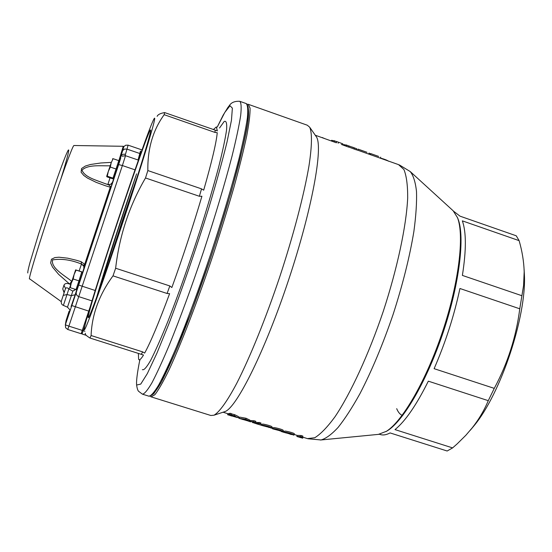 <?xml version="1.0" encoding="UTF-8"?>
<svg xmlns="http://www.w3.org/2000/svg" width="552" height="552" viewBox="0 0 552 552"><rect width="100%" height="100%" fill="white"/><g stroke="black" fill="none" stroke-linecap="round" stroke-linejoin="round"><path stroke-width="0.83" d="M114.064 177.661L119.135 162.419L118.57 161.287M113.098 158.693L118.783 160.632L116.051 169.009L110.338 167.063L111.221 162.702L113.098 158.693L112.484 158.879M116.051 169.009L112.987 178.123L107.288 176.198L108.309 171.472L110.338 167.063M112.987 178.123L112.684 178.779L107.033 176.868L106.667 176.364L107.288 176.198M111.221 162.702L106.667 176.364L111.221 162.702M82.358 273.288L81.786 272.184M76.162 289.151L77.294 288.586L82.358 273.295M73.195 278.995L74.161 274.378L76.128 270.1L75.631 269.88L81.82 271.825L78.95 280.864L73.195 278.995L71.236 283.197L75.631 269.88L69.814 287.406L70.29 287.702L71.236 283.197L69.814 287.406M81.862 271.963L76.128 270.1M78.95 280.864L76.024 289.552L70.29 287.702M69.856 287.461L68.869 288.903C67.289 287.571 66.164 287.461 65.502 288.579L63.977 285.156C64.825 283.404 66.702 283.031 69.614 284.045L58.588 274.323L52.481 267.03L50.639 262.931L51.481 259.233L54.889 257.57L58.974 257.211L67.675 258.17L76.555 260.302L81.082 261.676L84.697 264.298L83.828 268.934L83.828 266.278L83.311 265.333L81.144 263.911C70.801 259.792 61.279 258.46 52.564 259.909C50.763 268.12 64.398 275.331 71.732 281.32L71.794 281.368M64.101 292.801L62.735 288.951L64.239 292.381M110.152 165.786C100.567 166.097 88.258 164.261 81.993 170.106C84.622 177.295 96.352 180.131 104.776 183.519L108.599 184.823L110.303 186.203L110.269 187.225L105.335 185.713L96.179 182.353L87.526 178.096L83.738 175.419L81.109 172.224L81.572 168.519L85.436 166.014L90.528 164.489L100.885 162.978L111.29 162.378M83.828 266.278L81.496 264.022L83.311 265.333L84.697 264.298L110.269 187.225L111.021 187.018L113.967 177.709M125.09 155.588L125.442 154.36C123.282 153.842 121.764 154.539 120.888 156.457L123.869 146.57L123.282 146.294M140.636 153.835L140.463 151.075L138.048 159.99M123.869 146.57L125.656 145.231L128.099 145.155L126.988 149.109L139.794 153.497M125.442 154.36L126.988 149.109L124.49 149.061L122.73 150.53M90.576 305.642L81.151 333.725L67.758 329.482L68.903 326.149L82.331 330.413M77.114 288.675L72.823 291.132L75.576 289.407M70.691 284.722L69.614 284.045L71.732 281.32M79.129 270.949L81.503 264.028L81.082 261.676M108.144 184.609L110.828 184.292L112.56 182.236M110.842 184.278L107.992 184.554L104.825 183.533M85.111 325.018L82.041 334.008L86.215 335.326L82.041 334.008L81.475 332.911M358.745 149.378L362.692 150.813M263.987 425.82L269.845 427.476C270.418 427.062 263.884 425.406 263.987 425.82M271.97 427.013L271.991 426.937C272.75 426.206 262.152 423.501 262.455 424.198L261.765 424.267L261.441 425.337L262.138 425.281C261.841 424.585 272.426 427.282 271.681 428.021L261.441 425.337M275.193 429.318L281.051 430.974C281.589 430.553 275.117 428.925 275.193 429.318M283.169 430.505L283.19 430.429C283.921 429.691 273.412 427.034 273.661 427.703L272.916 427.752L272.591 428.828L273.343 428.78C273.102 428.117 283.597 430.767 282.879 431.512L272.591 428.828M286.357 432.809L291.283 434.555L292.222 434.458C292.726 434.031 286.315 432.437 286.357 432.809M294.333 433.989L294.354 433.913C295.058 433.168 284.632 430.553 284.825 431.195L284.038 431.236L283.714 432.306L284.508 432.271C284.328 431.636 294.733 434.245 294.05 434.99L283.714 432.306M238.912 417.76L238.271 416.974M249.814 421.687L250.649 421.818M253.051 421.88L252.795 422.694L253.706 421.832L248.421 421.19M251.94 421.907L252.85 422.522M253.209 422.659L254.486 423.115M254.893 423.253L257.177 423.991M257.591 424.122L261.455 425.295M272.626 428.718L271.681 428.021L271.991 426.937M281.272 431.519L283.721 432.285M157.12 116.348C157.92 114.554 160.418 113.298 164.627 112.58L217.357 130.879L216.356 126.912L213.341 129.589M138.345 353.363L138.635 359.311L139.049 359.704C139.911 360.063 141.395 358.51 143.506 355.046L90.01 338.045C86.167 335.685 84.622 334.091 85.374 333.263M90.01 338.045L91.094 335.526L142.671 351.886L144.645 353.08C150.51 342.481 158.831 322.678 169.609 293.678L167.083 293.478L113.001 275.862C99.208 294.671 91.901 314.557 91.094 335.526M113.001 275.862L115.637 268.237L169.837 285.957L171.865 287.516C182.947 256.887 192.965 226.472 201.922 196.25L199.369 196.277L145.507 177.972C129.313 205.744 119.363 235.828 115.637 268.237M145.507 177.972L147.846 170.561L201.542 188.867L203.688 190.178C211.851 161.681 216.37 142.519 217.246 132.694L214.983 132.418L164.172 114.692C152.952 130.134 147.508 148.757 147.846 170.561M164.172 114.692L164.627 112.58M154.215 121.392C151.648 133.122 134.667 187.369 116.431 241.548C98.187 295.796 84.304 333.415 84.27 329.537L84.352 328.523C86.54 312.46 145.728 134.17 153.835 119.211C154.85 117.259 154.974 117.983 154.215 121.392M524.083 269.079L524.4 274.861C526.518 316.275 500.926 393.231 474.341 425.385L470.249 430.277M379.445 434.251L380.142 434.472C382.984 435.445 386.296 434.928 390.091 432.927L447.148 451.005L452.606 447.9L457.228 443.822L465.847 435.28L472.27 427.786C478.874 419.382 484.207 410.343 488.272 400.669L494.268 388.366C507.709 363.313 516.21 336.789 519.763 308.796L523.579 285.529L524.186 271.653C523.855 261.51 522.164 251.174 519.115 240.644L516.237 235.787L460.023 216.163L453.772 211.368M247.572 105.466C248.717 107.964 248.745 113.671 247.662 122.578C245.895 133.329 242.977 146.949 238.906 163.433C231.84 190.592 222.773 221.007 211.713 254.679C200.41 288.268 189.46 318.035 178.882 343.986C172.279 359.593 166.469 372.227 161.46 381.874C157.003 389.643 153.566 394.183 151.165 395.494M88.189 317.697C86.567 312.729 150.779 120.136 150.689 130.348C150.951 133.218 138.172 175.067 121.792 224.402C105.418 273.737 90.549 315.164 88.527 317.593L88.189 317.697M108.047 265.05L122.627 219.827L137.765 175.156M96.614 297.411C104.77 269.01 123.103 212.603 136.585 173.873L116.969 233.068L99.719 288.806M453.178 210.788L457.491 217.674C464.487 235.428 458.933 282.493 442.738 331.124C426.592 379.769 402.794 420.976 386.483 431.264L378.417 434.376M457.339 217.288L458.063 219.013C465.012 236.642 459.526 283.252 443.504 331.379C427.517 379.521 403.94 420.32 387.745 430.539L385.862 431.657M315.813 135.992L316.393 136.827C323.368 146.894 312.177 209.111 288.668 279.74C265.236 350.396 236.87 407.252 225.126 411.537L223.836 411.958M248.614 104.431L307.291 125.207L309.679 127.208C312.211 132.728 312.066 145.887 308.941 166.111C304.076 194.614 293.498 235.062 279.781 276.752C265.822 318.366 250.056 357.206 236.842 383.122C227.21 401.332 219.399 412.116 214.01 415.201L210.857 415.497L151.282 396.922M488.272 400.669L428.324 381.163C416.456 405.03 405.347 421.176 395.004 429.608L452.606 447.9M519.763 308.796L459.933 288.496C454.144 315.716 445.533 342.44 434.113 368.674L494.268 388.366M519.115 240.644L462.334 220.855C466.33 231.971 466.35 250.159 462.383 275.413L521.902 295.72M352.059 147.011L356.84 148.819L356.454 149.882L348.616 146.991M346.118 144.921L348.961 146.038L348.574 147.094L341.364 144.431M333.953 140.622L336.768 141.733L336.382 142.795L315.268 135.219M230.149 413.276L228.535 413.662L228.211 414.745L229.832 414.366L231.343 414.835L231.667 413.752L230.149 413.276L229.832 414.366M231.661 413.931L234.69 414.697L234.372 415.78L231.343 415.021L231.667 413.752M234.69 414.697L238.216 416.456M227.631 414.752L227.955 413.696L228.5 413.793M238.774 418.209L239.478 417.084L246.04 418.25L249.663 420.017M301.116 435.514L297.183 435.397L296.859 436.466L300.812 436.597L301.116 435.514L302.862 436.059L302.558 437.143L299.308 437.198L302.717 438.184L303.034 437.108L302.599 436.991M254.01 420.741L255.776 421.293L255.466 422.377L253.699 421.825L254.01 420.741L249.532 420.472M255.507 422.225L260.896 422.894L260.585 423.977L261.752 424.315M370.633 154.767L357.744 150.199L358.117 149.143L366.963 152.283M303 437.212L307.45 438.605L314.778 437.736C320.664 434.107 327.398 427.131 334.981 416.794C350.637 393.5 368.736 354.356 383.309 311.238C397.447 267.982 406.348 225.906 407.68 198.058C407.755 185.348 406.507 175.833 403.919 169.519L398.509 164.613L370.385 154.67L370.765 153.615L378.637 156.409M396.695 408.666C398.178 412.316 400.166 414.621 402.649 415.594M136.585 173.873C123.448 211.761 105.77 266.285 97.359 295.368M271.894 427.489L271.722 428.035M302.717 438.184L297.086 436.535M300.812 436.597L302.558 437.143M259.13 422.342L258.819 423.425L254.651 423.205L254.776 422.163M254.651 423.205L254.955 422.218M258.819 423.425L260.585 423.977M258.412 423.46L258.26 423.957L257.156 424.06L257.329 423.487M245.73 419.334L238.761 418.25L248.917 421.217L249.373 421.003L245.73 419.334L246.04 418.25M246.806 420.562L247.282 420.369L245.336 419.458L240.838 418.899L246.806 420.562L246.951 420.093M239.147 418.168L239.478 417.084M242.99 418.899L242.783 419.561M233.192 415.67L232.716 416.153L228.211 414.745M235.552 416.574L235.435 416.974L233.731 415.828L230.515 415.235L233.054 416.125M235.435 416.974L231.46 415.766M229.749 415.228L231.392 416.001M228.1 413.669L227.769 414.752L229.708 415.359M234.372 415.78L237.588 417.636L227.769 414.752M324.576 138.504L322.651 137.827M322.292 137.696L322.741 137.558M388.504 161.218C387.504 160.356 384.799 159.293 380.376 158.017M342.847 143.858L338.521 142.223L338.141 143.285M338.521 142.223L336.044 141.353M336.768 141.733L334.526 140.939L334.139 142.002M331.421 140.926L331.628 140.305L334.526 140.939M348.664 145.859L354.412 147.964L354.025 149.019M348.961 146.038L346.718 145.245L346.332 146.308M343.454 145.169L343.661 144.555L346.718 145.245M353.266 147.446L353.797 147.619M356.84 148.819L354.412 147.964M357.682 150.185L358.117 149.143M373.89 154.746L370.765 153.615M368.957 154.174L369.267 153.29L370.702 153.787M61.907 299.432C60.706 302.475 61.203 304.462 63.39 305.394L67.013 294.52L63.232 295.403L61.934 299.322M71.042 306.629L75.148 294.761L71.346 295.644L67.482 307.188C69.607 309.32 70.359 310.431 69.731 310.514M67.013 294.52L71.346 295.644L72.823 291.132L68.869 288.903L67.013 294.52M60.789 179.262C72.333 142.223 71.401 138.31 57.091 178.765L38.633 233.91L29.905 262.807C28.262 268.969 27.559 272.364 27.8 272.985M118.639 161.419L123.248 146.287L73.961 145.507C73.554 145.252 71.65 149.613 68.255 158.59C55.048 193.186 26.275 283.135 29.67 278.863L61.265 301.627M63.977 285.156L62.735 288.951M119.184 161.812L120.888 156.457L120.06 159.604L120.75 158.065L118.652 164.593L78.701 285.067L65.35 324.804L66.04 320.691L69.055 311.287M82.303 273.185L111.021 187.018M75.148 294.761L77.128 288.668M65.653 327.791L67.758 329.482L65.653 327.791L65.35 324.804L68.903 326.149L122.385 165.545L135.005 169.843M118.652 164.593L122.385 165.545L125.518 155.705L138.414 160.114M78.701 285.067L95.206 290.49M76.362 291.953C75.872 294.161 76.687 295.727 78.798 296.645L92.005 300.895M71.746 305.518L88.727 311.107M65.861 321.74L66.04 320.691M110.007 177.875L107.868 184.52M65.502 288.579L63.232 295.403M82.351 330.365L84.939 331.241M268.996 427.593L269.176 427M270.956 428.173L271.149 427.524M280.154 431.077L280.333 430.477M282.113 431.657L282.307 430.995M291.283 434.555L291.463 433.941M293.236 435.135L293.436 434.458M247.282 104.252L248.227 104.293L250.07 108.116C250.222 113.905 249.104 123.179 246.709 135.937C243.57 150.599 239.237 167.967 233.724 188.039C227.61 209.263 220.772 231.447 213.21 254.596C197.726 300.895 181.215 343.772 168.96 370.054C163.206 381.811 158.521 390.029 154.891 394.708L151.062 396.853L150.192 396.288M217.253 127.008L223.139 115.195L228.107 107.109C229.604 106.012 230.46 100.919 239.713 101.278C241.224 102.52 241.548 107.267 240.672 115.527C239.05 125.842 236.173 139.38 232.033 156.161C224.74 184.099 215.266 215.853 203.605 251.401C191.682 286.874 180.256 318.049 169.34 344.917C162.599 360.925 156.768 373.601 151.862 382.95C147.577 390.216 144.445 393.956 142.444 394.169L138.628 391.32C137.855 390.678 137.2 388.712 136.668 385.406C136.165 381.515 137.193 373.104 139.773 360.173M217.288 127.008L224.788 112.442L230.005 105.763L232.371 108.123L231.46 120.198L227.051 141.878C222.401 160.832 216.232 183.105 208.552 208.711C196.229 248.434 181.891 290.014 168.753 324.224L156.858 353.308L147.336 373.587L140.746 384.095L137.338 384.875M240.065 101.409L246.102 103.541C247.724 104.818 248.152 109.6 247.379 117.893C245.868 128.23 243.087 141.795 239.03 158.583C231.861 186.542 222.456 218.281 210.809 253.796C198.886 289.234 187.418 320.36 176.398 347.173C169.574 363.14 163.654 375.774 158.645 385.075C154.263 392.299 151.02 396.005 148.909 396.184L142.651 394.231M410.122 171.472L410.219 171.555C413.372 175.474 415.47 182.146 416.505 191.558C416.87 202.508 415.994 215.784 413.89 231.392C409.715 256.749 402.781 284.452 393.086 314.502C382.86 344.379 371.813 370.772 359.945 393.679C352.266 407.514 344.993 418.754 338.121 427.4C331.621 434.417 325.915 438.605 321.009 439.965L320.45 440.02M142.671 351.886L141.291 354.294M169.837 285.957L167.083 293.478M201.542 188.867L199.369 196.277M215.128 130.21L214.983 132.418M219.523 128.016L224.16 121.516C226.258 120.439 227.065 123.268 226.561 129.989C225.244 139.028 222.532 151.683 218.433 167.946C213.583 185.983 207.724 205.986 200.873 227.935C189.75 262.448 178.724 293.698 167.78 321.678C161.074 338.203 155.347 351.134 150.606 360.456C146.577 367.453 143.824 370.502 142.361 369.619M114.078 177.654L112.946 178.206M63.39 305.394L67.482 307.188M128.112 145.162L142.023 149.937M67.758 329.482L81.151 333.725M125.518 155.705L122.116 156.223M263.359 425.337L263.194 425.875M269.845 427.476L269.99 426.993M274.503 428.842L274.351 429.359M281.051 430.974L281.189 430.491M283.19 430.429L282.879 431.512M285.619 432.34L285.467 432.837M292.222 434.458L292.36 433.976M294.354 433.913L294.05 434.99M524.4 274.861L524.186 271.674M474.341 425.385L472.284 427.772M246.406 103.638C252.63 111.394 244.674 141.588 231.378 191.247L218.005 235.393L210.478 258.405L190.847 313.653L161.419 381.984L153.76 393.804L149.081 396.239M453.268 210.878L410.219 171.555L399.324 164.896M378.989 434.32L321.009 439.965L307.899 438.743M458.063 219.013L457.491 217.674M387.745 430.539L386.483 431.264M316.393 136.827L309.679 127.208M225.126 411.537L214.01 415.201M139.049 359.704L139.946 360.304M223.056 412.22L227.941 413.745M238.078 416.912L239.071 417.222M271.839 427.469L272.902 427.8M283.031 430.974L284.025 431.278M294.202 434.465L297.493 435.493M356.488 149.771L357.71 150.206M249.69 419.92L249.373 421.003M237.919 417.45L238.243 416.367M342.502 144.838L342.847 143.837M368.681 154.077L369.06 153.021M380.314 158.189L380.701 157.141"/></g></svg>
